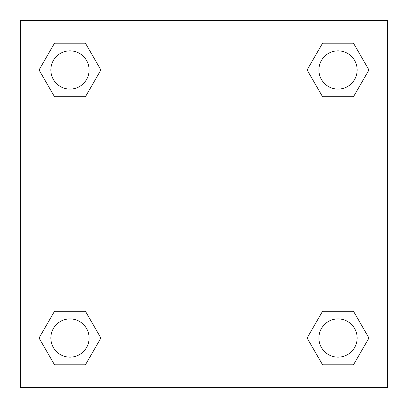 <?xml version="1.0" encoding="UTF-8"?>
<svg xmlns="http://www.w3.org/2000/svg" width="408" height="408" viewBox="0 0 408 408"><rect width="100%" height="100%" fill="white"/><g stroke="black" fill="none" stroke-linecap="round" stroke-linejoin="round"><path stroke-width="0.61" d="M353.486 96.747L322.57 96.747L353.486 96.747L368.944 69.972L353.486 96.747L322.57 96.747L307.112 69.972L322.57 43.197L307.112 69.972M54.514 43.197L85.43 43.197L54.514 43.197L85.43 43.197L100.888 69.972L85.43 96.747L54.514 96.747L85.43 96.747L54.514 96.747L39.056 69.972L54.514 43.197L39.056 69.972M54.514 311.253L85.43 311.253L54.514 311.253L39.056 338.028L54.514 311.253L85.43 311.253L100.888 338.028L85.43 364.803L54.514 364.803L85.43 364.803L54.514 364.803L39.056 338.028M328.899 311.253L322.57 311.253L328.899 311.253L322.57 311.253L307.112 338.028L322.57 311.253L353.486 311.253L322.57 311.253L353.486 311.253L368.944 338.028L353.486 364.803L322.57 364.803L353.486 364.803L322.57 364.803L307.112 338.028M387.6 20.4L20.4 20.4L20.4 387.6L387.6 387.6L387.6 20.4M322.57 43.197L353.486 43.197L322.57 43.197L353.486 43.197L368.944 69.972M357.153 338.028A19.125 19.125 0 0 0 328.465 321.463A19.125 19.125 0 0 0 328.465 354.593A19.125 19.125 0 0 0 357.153 338.028M89.097 338.028A19.125 19.125 0 0 0 60.41 321.463A19.125 19.125 0 0 0 60.41 354.593A19.125 19.125 0 0 0 89.097 338.028M357.153 69.972A19.125 19.125 0 0 0 328.465 53.407A19.125 19.125 0 0 0 328.465 86.537A19.125 19.125 0 0 0 357.153 69.972M89.097 69.972A19.125 19.125 0 0 0 60.41 53.407A19.125 19.125 0 0 0 60.41 86.537A19.125 19.125 0 0 0 89.097 69.972M79.101 311.253L85.43 311.253M328.899 96.747L322.57 96.747M85.43 96.747L79.101 96.747"/></g></svg>
